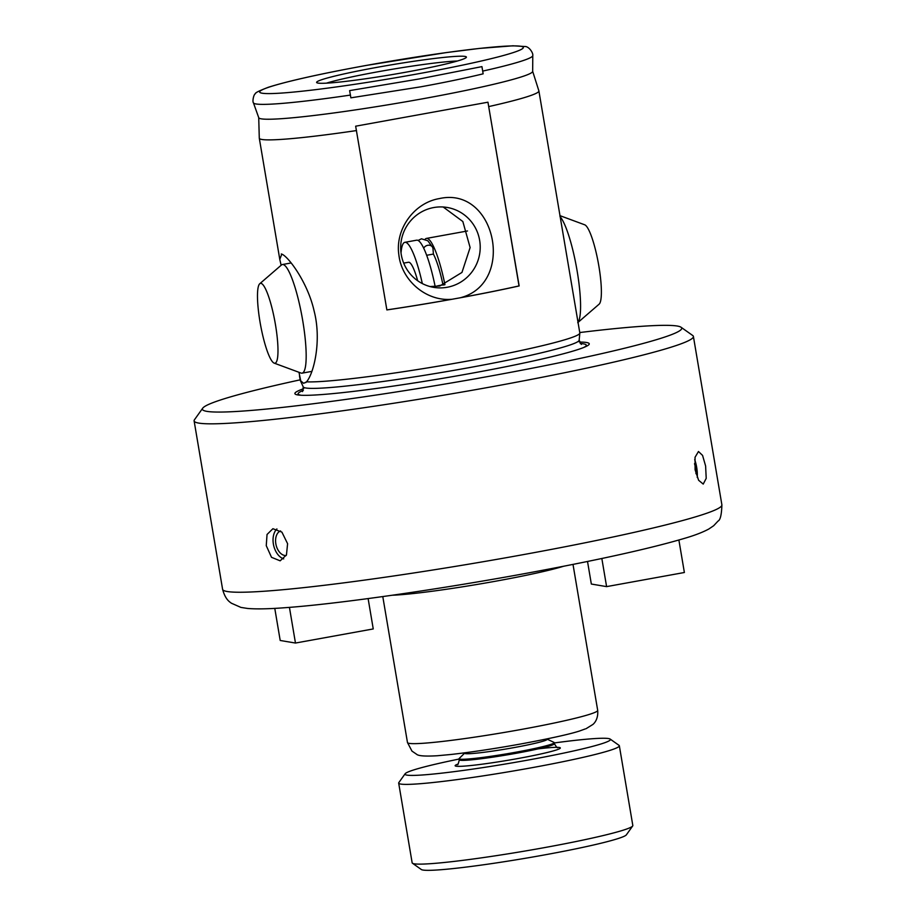 <?xml version="1.0" encoding="UTF-8"?>
<svg xmlns="http://www.w3.org/2000/svg" width="916" height="916" viewBox="0 0 916 916"><rect width="100%" height="100%" fill="white"/><g stroke="black" fill="none" stroke-linecap="round" stroke-linejoin="round"><path stroke-width="1.37" d="M695.965 473.698A12.664 4.225 81.7 0 0 695.45 467.71A12.664 4.225 81.7 0 0 694.523 463.679M280.559 530.925A12.664 8.198 -102.7 0 0 275.842 543.829A12.664 8.198 -102.7 0 0 286.181 555.52M695.095 469.771L695.038 457.29L698.473 451.508L702.561 455.401L705.606 465.969L706.213 478.358L703.225 484.083L698.622 480.282L695.095 469.771M697.248 477.476A16.454 5.485 81.7 0 0 696.664 467.275A16.454 5.485 81.7 0 0 694.683 459.683M266.258 545.661L267.037 534.486L272.899 528.715L281.91 532.127L287.59 543.692L286.456 554.947L280.159 560.821L271.514 557.317L266.258 545.661M276.918 528.933A16.454 10.66 -102.7 0 0 273.38 544.047A16.454 10.66 -102.7 0 0 283.72 558.897M586.068 728.701L592.915 724.442C593.408 724.006 598.503 719.953 597.69 710.358A96.466 6.194 -9.6 0 1 520.895 729.525A96.466 6.194 -9.6 0 1 407.471 742.533L411.971 751.109L416.62 754.269C418.36 755.963 425.299 756.456 437.436 755.734L450.993 754.475C471.374 752.185 494.617 748.693 520.723 743.987C550.241 738.491 569.855 734.163 579.565 731.002L585.29 728.918M392.3 595.228A96.466 6.194 -9.6 0 0 495.796 581.179A96.466 6.194 -9.6 0 0 563.569 566.26M460.714 297.654A141.785 9.114 -9.6 0 0 519.029 285.918L519.154 285.941A141.785 9.114 170.4 0 1 462.397 297.391L460.714 297.654C515.948 282.975 495.762 185.834 439.325 198.589C413.963 202.837 395.128 229.298 398.826 254.579C401.437 280.147 425.929 301.547 451.691 299.292A141.785 9.114 -9.6 0 1 386.861 309.894M519.154 285.941L487.953 102.203L355.66 126.19L386.873 309.929A141.785 9.114 170.4 0 0 450.248 299.589L462.397 297.391M350.862 97.829L420.433 86.883C443.882 82.623 464.79 78.272 483.156 73.83L481.93 66.616L419.093 78.971L349.637 90.615L350.862 97.829M443.195 207.005L462.843 221.523L470.114 247.56L461.962 272.43L439.76 286.021L429.959 286.536M447.191 287.269A40.51 39.754 -80.4 0 1 433.715 287.361A40.51 39.754 -80.4 0 1 400.67 247.675A40.51 39.754 -80.4 0 1 433.703 207.554A40.51 39.754 -80.4 0 1 447.18 207.463A40.51 39.754 -80.4 0 1 480.213 247.16A40.51 39.754 -80.4 0 1 447.191 287.269M281.132 265.274L279.781 259.365L281.819 254.121M281.269 253.972C287.132 254.957 307.581 281.601 314.131 311.051C321.756 340.466 313.948 373.419 306.505 381.846L305.784 382.625M302.532 391.601L303.253 386.907A139.93 8.988 -9.6 0 0 467.744 367.9A139.93 8.988 -9.6 0 0 579.152 340.248L579.839 333.138A141.785 9.114 -9.6 0 1 466.942 361.156A141.785 9.114 -9.6 0 1 306.505 381.846L303.665 383.335L300.746 380.873L298.982 372.297M303.654 388.705A149.274 9.595 -9.6 0 0 299.589 395.14A149.274 9.595 -9.6 0 0 470.412 373.476A149.274 9.595 -9.6 0 0 585.324 346.809A149.274 9.595 -9.6 0 0 579.37 342.069M300.162 379.842A243.061 15.618 -9.6 0 0 202.745 408.158A243.061 15.618 -9.6 0 0 488.217 376.476A243.061 15.618 -9.6 0 0 681.069 327.264A243.061 15.618 -9.6 0 0 579.759 332.542M202.745 408.158L194.455 419.768A253.182 16.27 -9.6 0 0 194.112 420.891A253.182 16.27 -9.6 0 0 491.823 386.758A253.182 16.27 -9.6 0 0 693.401 336.447A253.182 16.27 -9.6 0 0 692.702 335.496L681.069 327.264M457.405 61.006A73.429 4.717 -9.6 0 0 378.297 71.711A73.429 4.717 -9.6 0 0 326.405 83.161M377.094 67.326A75.959 4.878 -9.6 0 0 316.696 82.589A75.959 4.878 -9.6 0 0 405.925 72.181A75.959 4.878 -9.6 0 0 466.381 57.273A75.959 4.878 -9.6 0 0 377.094 67.326M579.839 333.138A141.785 9.114 -9.6 0 0 579.828 332.977L538.894 90.947A141.785 9.114 -9.6 0 0 538.871 90.867L532.665 71.311M450.248 299.589L451.691 299.292M253.434 102.832L258.747 117.729A138.911 8.931 -9.6 0 0 422.058 98.905A138.911 8.931 -9.6 0 0 532.665 71.402L532.78 55.59C533.364 52.968 528.875 46.143 524.765 46.51L512.949 45.8L479.331 48.433L446.207 52.59L366.034 65.471C320.36 73.83 287.773 81.1 268.296 87.283C259.068 90.833 254.808 92.951 255.507 93.65C253.652 94.062 252.209 101.619 253.434 102.832A141.659 9.103 -9.6 0 0 350.496 95.069M488.823 106.565A141.785 9.114 -9.6 0 0 538.894 90.947M299.486 375.858L300.23 380.266A141.785 9.114 -9.6 0 0 300.276 380.415A141.785 9.114 -9.6 0 0 300.746 380.873M258.724 117.637L259.285 138.156A141.785 9.114 -9.6 0 0 259.297 138.236A141.785 9.114 -9.6 0 0 356.53 130.564M483.156 73.83L481.93 66.616M519.029 285.918L487.953 102.203M559.882 215.626L584.694 224.798A40.579 7.362 79.7 0 1 593.202 241.595A40.579 7.362 79.7 0 1 599.098 304.192L577.733 322.661A55.2 10.019 -100.3 0 0 569.443 237.748A55.2 10.019 -100.3 0 0 559.974 216.497M444.947 284.693A55.2 10.019 -100.3 0 0 439.108 261.381A55.2 10.019 -100.3 0 0 426.444 238.412A55.2 10.019 -100.3 0 0 425.184 239.168M265.663 346.328A40.579 7.362 -100.3 0 0 274.17 363.125A40.579 7.362 -100.3 0 0 277.697 342.962A40.579 7.362 -100.3 0 0 269.819 300.253A40.579 7.362 -100.3 0 0 259.766 283.731A40.579 7.362 -100.3 0 0 265.663 346.328M259.766 283.731L281.395 265.045A55.2 10.019 79.7 0 1 282.391 264.541A55.2 10.019 79.7 0 1 295.067 287.51A55.2 10.019 79.7 0 1 305.589 343.053A55.2 10.019 79.7 0 1 302.085 373.155A55.2 10.019 79.7 0 1 300.986 373.041L274.17 363.125M435.169 286.571A55.2 10.019 -100.3 0 0 429.318 263.155A55.2 10.019 -100.3 0 0 416.643 240.187L404.883 242.316A55.2 10.019 -100.3 0 0 401.025 253.011M422.322 283.571A55.2 10.019 -100.3 0 0 417.559 265.296A55.2 10.019 -100.3 0 0 404.883 242.316M417.662 280.743A34.945 6.343 -100.3 0 0 408.502 262.251L403.693 263.121M443.012 284.968A44.563 8.084 -100.3 0 0 433.405 254.064L433.005 248.797A5.061 4.305 -27.7 0 0 432.592 247.331L427.841 240.782L421.475 238.801L418.085 240.45M423.719 248.225A5.061 4.305 -27.7 0 1 428.219 245.225A5.061 4.305 -27.7 0 1 432.592 247.331M444.054 284.979A5.061 0.584 168.5 0 0 440.115 285.357A5.061 0.584 168.5 0 0 435.283 286.559M426.661 255.289L433.405 254.064M547.974 738.697L547.07 739.578A41.85 2.691 170.4 0 1 508.254 748.612A41.85 2.691 170.4 0 1 465.442 753.628A41.85 2.691 170.4 0 1 464.881 753.479L463.748 752.941M547.379 739.269L553.985 742.384A48.227 3.103 170.4 0 1 554.237 742.636A48.227 3.103 170.4 0 1 515.834 752.219A48.227 3.103 170.4 0 1 460.015 759.146A48.227 3.103 170.4 0 1 459.122 758.723A48.227 3.103 170.4 0 1 459.271 758.402L464.492 753.295M554.283 742.945A104.184 6.698 170.4 0 1 610.159 739.075A104.184 6.698 170.4 0 1 527.501 760.165A104.184 6.698 170.4 0 1 405.135 773.757A104.184 6.698 170.4 0 1 459.179 759.032M610.159 739.075L619.033 745.349A111.901 7.191 170.4 0 1 619.342 745.773A111.901 7.191 170.4 0 1 530.25 768.009A111.901 7.191 170.4 0 1 398.678 783.088A111.901 7.191 170.4 0 1 398.826 782.596L405.135 773.757M619.342 745.773L632.819 825.499A111.901 7.191 170.4 0 1 632.67 825.992A111.901 7.191 170.4 0 1 543.738 847.747A111.901 7.191 170.4 0 1 412.463 863.238A111.901 7.191 170.4 0 1 412.154 862.826L398.678 783.088M632.67 825.992L626.361 834.842A104.184 6.698 170.4 0 1 543.554 855.086A104.184 6.698 170.4 0 1 421.337 869.524L412.463 863.238M678.882 540.016L684.378 572.5L606.598 586.618L601.835 558.485M606.598 586.618L591.335 584.042L587.522 561.474M368.118 598.583L373.247 628.937L295.467 643.043L289.433 607.377M295.467 643.043L280.204 640.479L274.777 608.373M520.311 555.176A253.182 16.27 -9.6 0 0 721.888 504.853C721.602 514.609 720.331 520.002 718.087 521.032L713.667 525.727L708.824 529.013C702.778 532.276 694.717 535.379 684.63 538.322C648.883 548.902 594.026 560.947 520.082 574.458C431.871 590.511 335.806 604.136 284.681 607.732C268.674 608.957 256.308 609.197 247.56 608.453L240.919 607.411L231.29 603.163C230.317 602.19 225.519 600.266 222.599 589.297A253.182 16.27 -9.6 0 0 520.311 555.176M303.356 390.365A146.136 9.389 -9.6 0 0 301.295 395.254M482.789 71.082A141.659 9.103 -9.6 0 0 532.78 55.59M416.883 74.024A133.679 8.588 -9.6 0 0 520.861 46.292A133.679 8.588 -9.6 0 0 366.125 65.471A133.679 8.588 -9.6 0 0 262.159 93.214A133.679 8.588 -9.6 0 0 416.883 74.024M583.744 347.473A146.136 9.389 -9.6 0 0 580.206 343.546M538.15 748.876A53.38 3.435 170.4 0 1 559.184 748.899A53.38 3.435 170.4 0 1 517.849 758.551A53.38 3.435 170.4 0 1 457.897 764.116M457.473 764.425C457.691 765.478 458.309 763.944 459.305 759.822A48.227 3.103 -9.6 0 0 516.017 753.318A48.227 3.103 -9.6 0 0 554.42 743.735C556.459 747.09 557.546 748.349 557.661 747.479L557.661 747.479M579.152 340.248L581.385 344.439M597.69 710.358L573.004 564.405M721.888 504.853L693.401 336.447M279.781 259.365L259.297 138.236M303.253 386.907L300.276 380.415M222.599 589.297L194.112 420.891M407.471 742.533L382.785 596.579M311.864 371.381L302.085 373.155M291.162 262.949L282.391 264.541M467.492 230.969L426.444 238.412M554.237 742.636L554.42 743.735M459.122 758.723L459.305 759.822"/></g></svg>
